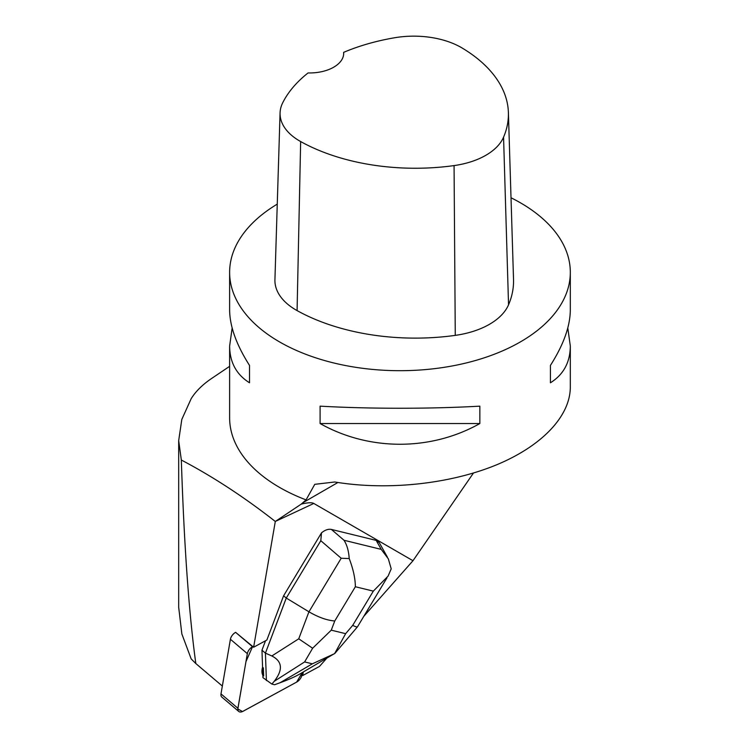 <?xml version="1.0" encoding="UTF-8"?>
<svg xmlns="http://www.w3.org/2000/svg" width="749" height="749" viewBox="0 0 749 749"><rect width="100%" height="100%" fill="white"/><g stroke="black" fill="none" stroke-linecap="round" stroke-linejoin="round"><path stroke-width="1.12" d="M238.744 711.447A6.76 3.857 130.3 0 0 243.107 711.25L296.641 682.096L242.498 711.55L237.845 708.957L245.953 661.648L252.535 646.705A6.76 3.857 130.3 0 0 247.339 653.634L237.92 708.264A6.76 3.857 130.3 0 0 238.744 711.447L221.816 697.085A6.76 3.857 -49.7 0 1 220.992 693.902L230.411 639.271A6.76 3.857 -49.7 0 1 235.607 632.343L253.63 647.23L275.304 521.473L301.238 504.114C307.642 502.56 311.827 502.336 313.803 503.459L412.989 560.72L363.827 616.296M301.847 675.177L302.296 672.555L296.632 682.105A6.76 3.857 130.3 0 0 301.847 675.177M263.367 667.939L262.571 667.256A16.225 9.269 130.3 0 0 262.852 675.261L263.657 675.944L263.367 667.939A16.225 9.269 130.3 0 0 263.657 675.944M326.704 658.259L319.505 666.404L302.699 675.551L303.317 671.956M283.599 595.801L321.49 532.876L320.806 540.712L286.268 598.058L283.599 595.801L266.869 640.021L253.63 647.23M387.42 557.144L379.284 542.679L376.176 540.385L331.395 529.431C328.315 528.822 325.01 529.974 321.49 532.876M301.894 674.877L302.699 675.551M473.443 473.04L412.989 560.72M222.35 686.065L195.826 663.558C188.945 613.45 184.114 545.609 181.333 460.036C212.744 476.523 244.071 496.999 275.304 521.473M229.625 366.327L210.815 379.013C202.033 385.098 195.48 391.68 191.135 398.758L181.81 419.431L178.683 440.627L181.333 460.036M567.798 327.987L570.317 346.047L570.317 387.186C570.204 416.697 541.106 446.835 494.602 465.635C447.968 484.322 386.55 490.614 334.766 481.991L314.767 484.331L306.06 499.892L301.238 504.114M306.06 499.892A170.351 98.353 180 0 1 229.625 417.839L229.625 346.047L232.153 327.987M277.261 204.131A170.351 98.353 0 0 0 229.625 272.346A170.351 98.353 0 0 0 279.517 341.89A170.351 98.353 0 0 0 465.166 363.209A170.351 98.353 0 0 0 570.317 272.346A170.351 98.353 0 0 0 542.098 218.128A170.351 98.353 0 0 0 511.015 197.764M229.625 272.346L229.625 309.917C229.756 326.283 236.384 344.783 249.511 365.409L249.511 382.795C236.384 374.537 229.756 362.291 229.625 346.047M479.847 423.541C430.844 451.151 369.098 451.151 320.095 423.541L320.095 406.155C369.098 408.945 430.844 408.945 479.847 406.155L479.847 423.541L320.095 423.541M570.317 346.047C570.186 362.291 563.557 374.537 550.431 382.795L550.431 365.409C563.557 344.783 570.186 326.283 570.317 309.917L570.317 272.346M343.66 52.346A34.07 19.671 0 0 1 343.697 53.282A34.07 19.671 0 0 1 308.082 72.934A165.211 95.385 0 0 0 282.682 102.838A67.26 38.836 0 0 0 280.07 112.893L274.93 279.752A72.4 41.794 0 0 0 297.081 310.592A170.351 98.353 0 0 0 455.27 335.374A72.4 41.794 0 0 0 508.543 304.806A170.351 98.353 0 0 0 513.524 279.386L508.393 112.528A165.211 95.385 0 0 0 462.199 48.048A67.26 38.836 0 0 0 394.732 37.74A165.211 95.385 0 0 0 343.66 52.346L343.66 54.256M280.07 112.893A67.26 38.836 0 0 0 300.649 141.552A165.211 95.385 0 0 0 454.063 165.585A67.26 38.836 0 0 0 503.562 137.179A165.211 95.385 0 0 0 508.393 112.528M249.511 382.795L249.511 365.409M550.431 365.409L550.431 382.795M195.826 663.558L191.182 658.923L181.857 633.972L178.73 607.626M376.176 540.385L381.232 549.382L388.338 558.857L391.212 568.847L388.066 576.131L373.32 591.13L352.704 625.368C355.475 626.744 357.076 627.213 357.507 626.773M349.221 558.567L341.198 558.248L308.944 611.802C318.391 617.307 326.995 620.369 334.756 620.977L355.363 586.739C355.288 578.481 353.238 569.09 349.221 558.567C348.697 550.927 346.956 544.823 343.997 540.263L331.395 529.431M312.623 648.241L304.618 661.929L312.352 663.82L334.606 653.624L345.645 633.673L331.273 630.162L312.623 648.241L298.739 638.803L308.944 611.802L286.268 598.058L265.427 653.137L261.963 650.198L265.539 640.741M262.571 667.256L261.963 650.198M298.739 638.803L271.831 655.965C282.392 661.339 283.178 669.793 274.19 681.337L271.887 684.08L262.936 677.62L262.852 675.261M312.352 663.82L280.004 682.77L274.583 684.745L271.887 684.08M280.004 682.77C288.543 679.643 295.228 676.684 300.059 673.866L334.943 653.334M271.831 655.965L265.427 653.137L266.401 680.56M235.607 632.343L252.535 646.705M220.992 693.902L237.92 708.264M247.339 653.634L230.411 639.271M313.803 503.459L275.37 521.426M302.736 502.804L337.902 482.496M454.063 165.585L455.27 335.374M300.649 141.552L297.081 310.592M503.562 137.179L508.543 304.806M381.232 549.382L343.997 540.263M320.806 540.712L341.198 558.248M352.704 625.368L345.645 633.673M355.363 586.739L373.32 591.13M331.273 630.162L334.756 620.977M274.19 681.337L304.618 661.929M178.683 607.626L178.683 440.534M386.952 577.891L357.713 626.445M357.282 627.044L334.981 653.287"/></g></svg>
